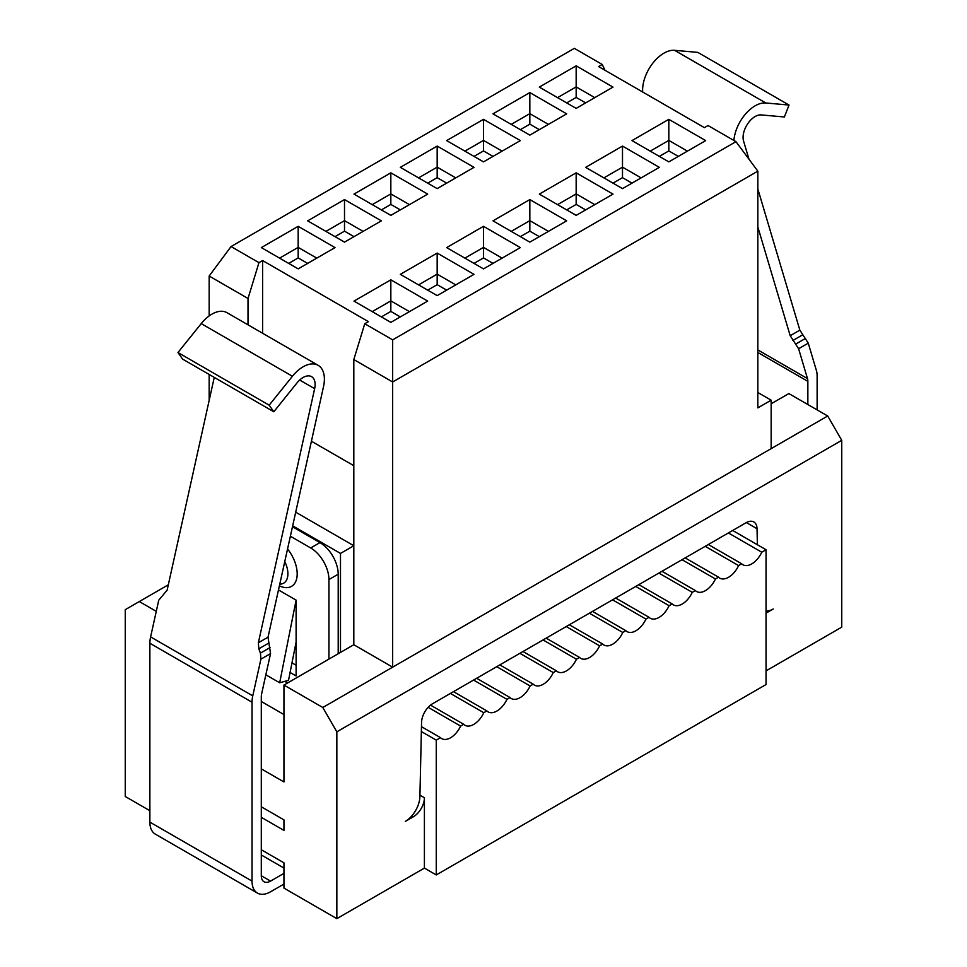 <?xml version="1.0" encoding="UTF-8"?>
<svg xmlns="http://www.w3.org/2000/svg" width="967" height="967" viewBox="0 0 967 967"><rect width="100%" height="100%" fill="white"/><g stroke="black" fill="none" stroke-linecap="round" stroke-linejoin="round"><path stroke-width="1.45" d="M409.44 204.629L390.837 193.896L390.837 204.424L381.349 209.899M400.326 209.899L390.837 204.424M390.837 172.827L353.995 194.101L390.837 215.375L427.68 194.101L390.837 172.827L390.837 193.896L372.235 204.629M483.5 226.326L446.657 247.6L483.5 268.874L520.343 247.6L483.5 226.326L483.5 247.383L502.103 258.129M511.229 231.379L529.831 220.645L529.831 199.577L492.989 220.851L529.831 242.125L566.674 220.851L529.831 199.577M539.32 236.649L529.831 231.173L529.831 220.645L548.434 231.379M557.56 204.629L576.163 193.896L576.163 172.827L539.32 194.101L576.163 215.375L613.005 194.101L576.163 172.827M585.651 209.899L576.163 204.424L576.163 193.896L594.765 204.629M585.651 167.351L622.494 188.625L659.337 167.351L622.494 146.077L585.651 167.351M483.5 161.876L520.343 140.602L483.5 119.328L446.657 140.602L483.5 161.876M464.897 151.13L483.5 140.396L483.5 119.328M492.989 156.4L483.5 150.925L483.5 140.396L502.103 151.13M492.989 113.852L529.831 135.126L566.674 113.852L529.831 92.578L492.989 113.852M437.169 188.625L474.011 167.351L437.169 146.077L400.326 167.351L437.169 188.625M418.566 177.88L437.169 167.146L437.169 146.077M446.657 183.15L437.169 177.674L437.169 167.146L455.771 177.88M437.169 177.674L427.68 183.15M464.897 258.129L483.5 247.383L483.5 257.923L474.011 263.399M492.989 263.399L483.5 257.923M529.831 231.173L520.343 236.649M576.163 204.424L566.674 209.899M483.5 150.925L474.011 156.4M344.506 199.577L307.663 220.851L344.506 242.125L381.349 220.851L344.506 199.577L344.506 220.645L363.108 231.379M437.169 253.076L400.326 274.35L437.169 295.624L474.011 274.35L437.169 253.076L437.169 274.132L455.771 284.878M209.162 400.447L209.162 374.459M209.162 315.919L209.162 276.03L231.053 246.549L574.338 48.35L602.248 64.463L604.979 70.253M231.053 246.549L258.963 262.661L262.601 260.558L368.403 321.636L364.752 323.74L392.662 339.852L735.947 141.653L708.037 125.541L704.399 127.644L598.597 66.566L602.248 64.463M613.005 87.103L576.163 108.377L539.32 87.103L576.163 65.829L613.005 87.103M631.983 140.602L668.826 119.328L705.668 140.602L668.826 161.876L631.983 140.602M335.017 247.6L298.174 268.874L261.332 247.6L298.174 226.326L335.017 247.6M353.995 301.1L390.837 279.826L427.68 301.1L390.837 322.374L353.995 301.1M392.662 339.852L392.662 381.977L757.838 171.147L735.947 141.653M746.367 522.567L757.028 528.719A15.472 8.933 -60 0 0 753.825 521.962A15.472 8.933 -60 0 0 746.089 522.724L432.503 703.771A15.472 8.933 -60 0 0 421.564 722.385L419.908 796.578A20.633 11.918 120 0 1 405.318 821.406L413.453 816.704A15.472 8.933 120 0 0 424.404 797.751L424.404 868.1L436.262 874.942L436.262 740.142L421.358 731.548M418.566 284.878L437.169 274.132L437.169 284.673L427.68 290.148M446.657 290.148L437.169 284.673M325.903 231.379L344.506 220.645L344.506 231.173L335.017 236.649M353.995 236.649L344.506 231.173M149.873 810.709L125.251 796.494L125.251 609.669L168.331 584.793M248.011 324.827L248.011 298.465L209.162 276.03M771.158 403.783L788.842 393.569L827.704 415.991L841.749 440.323L841.749 627.148L766.045 670.856M261.295 849.751L283.947 862.83L283.947 888.105L336.842 918.65L336.842 731.826L322.797 707.493L283.947 685.071L283.947 781.952L261.295 768.874M156.279 611.349L139.296 601.559M261.295 806.792L283.947 819.871L283.947 830.399L261.295 817.32M248.011 298.465L258.963 262.661M262.601 333.252L262.601 260.558M757.838 392.505L771.158 400.193L771.158 448.64L827.704 415.991M771.158 448.64L322.797 707.493M336.842 731.826L841.749 440.323M757.028 528.719L757.391 544.747M766.045 610.926A20.633 11.918 120 0 0 773.274 608.968L766.045 613.138M336.842 918.65L424.404 868.1M340.493 652.423L340.493 553.426L353.813 545.739L353.813 359.543L392.662 381.977L392.662 667.17L353.813 644.735L283.947 685.071M283.947 714.553L261.295 701.474M340.493 553.426L292.675 525.818M353.813 644.735L353.813 545.739L295.697 512.184M311.422 441.23L353.813 465.695M353.813 359.543L364.752 323.74M279.572 258.129L298.174 247.383L298.174 226.326M307.663 263.399L298.174 257.923L298.174 247.383L316.777 258.129M372.235 311.628L390.837 300.882L390.837 279.826M400.326 316.898L390.837 311.422L390.837 300.882L409.44 311.628M511.229 124.38L529.831 113.647L529.831 92.578M539.32 129.651L529.831 124.175L529.831 113.647L548.434 124.38M603.892 177.88L622.494 167.146L622.494 146.077M631.983 183.15L622.494 177.674L622.494 167.146L641.097 177.88M557.56 97.631L576.163 86.897L576.163 65.829M585.651 102.901L576.163 97.425L576.163 86.897L594.765 97.631M650.223 151.13L668.826 140.396L668.826 119.328M678.314 156.4L668.826 150.925L668.826 140.396L687.428 151.13M771.158 400.193L757.838 407.881L757.838 171.147M529.831 124.175L520.343 129.651M287.598 682.956L284.818 681.348M298.174 257.923L288.686 263.399M390.837 311.422L381.349 316.898M622.494 177.674L613.005 183.15M576.163 97.425L566.674 102.901M668.826 150.925L659.337 156.4M732.672 530.472L766.045 549.74L766.045 684.539L436.262 874.942M436.262 740.142L440.541 737.676A17.551 10.129 120 0 0 441.798 738.643A17.551 10.129 120 0 0 460.606 726.084L463.713 724.295A17.551 10.129 120 0 0 464.97 725.274A17.551 10.129 120 0 0 483.778 712.715L486.872 710.926A17.551 10.129 120 0 0 488.13 711.893A17.551 10.129 120 0 0 506.938 699.334L510.044 697.545A17.551 10.129 120 0 0 511.301 698.525A17.551 10.129 120 0 0 530.109 685.966L533.204 684.177A17.551 10.129 120 0 0 534.461 685.144A17.551 10.129 120 0 0 553.269 672.585L556.376 670.796A17.551 10.129 120 0 0 557.633 671.775A17.551 10.129 120 0 0 576.441 659.216L579.535 657.427A17.551 10.129 120 0 0 580.792 658.394A17.551 10.129 120 0 0 599.6 645.835L602.707 644.046A17.551 10.129 120 0 0 603.964 645.025A17.551 10.129 120 0 0 622.772 632.466L625.867 630.677A17.551 10.129 120 0 0 627.124 631.644A17.551 10.129 120 0 0 645.932 619.085L649.038 617.297A17.551 10.129 120 0 0 650.295 618.276A17.551 10.129 120 0 0 669.104 605.717L672.198 603.928L638.824 584.648M766.045 549.74L761.766 552.217A17.551 10.129 -60 0 1 742.958 564.776A17.551 10.129 -60 0 1 741.701 563.797L738.595 565.586A17.551 10.129 -60 0 1 719.786 578.145A17.551 10.129 -60 0 1 718.529 577.178L715.435 578.967A17.551 10.129 -60 0 1 696.627 591.526A17.551 10.129 -60 0 1 695.37 590.547L692.263 592.336A17.551 10.129 -60 0 1 673.455 604.895A17.551 10.129 -60 0 1 672.198 603.928M728.381 532.95L761.766 552.217M440.541 737.676L421.467 726.664M669.104 605.717L635.718 586.449M615.653 598.029L649.038 617.297M612.546 599.818L645.932 619.085M592.493 611.398L625.867 630.677M589.387 613.187L622.772 632.466M569.321 624.779L602.707 644.046M566.227 626.568L599.6 645.835M579.535 657.427L546.162 638.147M576.441 659.216L543.055 639.936M556.376 670.796L522.99 651.528M519.895 653.317L553.269 672.585M533.204 684.177L499.83 664.897M496.724 666.686L530.109 685.966M510.044 697.545L476.658 678.278M473.564 680.067L506.938 699.334M486.872 710.926L453.499 691.647M450.392 693.436L483.778 712.715M463.713 724.295L430.508 705.124M428.139 707.336L460.606 726.084M708.315 544.53L741.701 563.797M705.209 546.319L738.595 565.586M685.156 557.899L718.529 577.178M682.049 559.7L715.435 578.967M661.984 571.279L695.37 590.547M658.878 573.068L692.263 592.336M283.947 873.37L270.555 881.094A13.103 7.567 -60 0 1 264.003 881.747A13.103 7.567 -60 0 1 261.295 875.751L261.295 696.893A12.897 7.446 -60 0 1 261.658 693.726L270.555 653.595L260.897 659.18L252.762 695.865A25.795 14.892 120 0 0 252.024 702.223L252.024 881.094A26.206 15.134 120 0 0 257.452 893.097A26.206 15.134 120 0 0 270.555 891.792L283.947 884.068M757.838 352.472L807.856 381.349L807.856 404.532M817.127 409.887L817.127 375.97A25.795 14.892 -60 0 0 816.39 370.47L808.255 343.152L798.597 348.736L790.196 335.718L757.838 227.003M807.856 381.349A12.897 7.446 120 0 0 807.481 378.593L798.597 348.736M338.208 653.74L338.208 574.205L328.937 579.559L328.937 659.095M257.452 893.097L155.312 834.122A26.206 15.134 -60 0 1 149.873 822.119L149.873 643.248L252.024 702.223M214.263 377.396L167.146 590.112L158.745 600.205L150.61 636.902A25.795 14.892 120 0 0 149.873 643.248M789.036 105.052L765.779 102.973L674.579 50.32L697.823 52.387L789.036 105.052L784.394 116.983L761.15 114.916A17.031 9.839 -60 0 0 747.684 123.8A17.031 9.839 -60 0 0 743.563 141.025L748.978 159.204M757.838 188.988L799.854 330.134L808.255 343.152M292.421 376.26L269.177 405.185L273.806 411.773L182.606 359.12L177.964 352.532L201.221 323.607L292.421 376.26A30.146 17.406 -60 0 1 318.143 365.321A30.146 17.406 -60 0 1 323.534 386.534L268.016 637.193L270.555 653.595M270.083 647.552L260.425 653.124L260.897 659.18M260.425 653.124L258.818 648.821L258.358 642.765L314.638 388.661L299.685 380.031M292.469 526.749L319.956 542.62A25.795 14.892 60 0 1 338.208 574.205M291.986 662.866L296.107 665.248M328.937 579.559A25.795 14.892 -120 0 0 310.697 547.963L290.378 536.238M278.472 589.943L296.107 600.12L296.107 675.945L290.076 672.464M765.779 102.973A30.146 17.406 120 0 0 733.905 140.469M674.579 50.32A30.146 17.406 120 0 0 652.532 63.556A30.146 17.406 120 0 0 642.68 92.022M201.221 323.607A30.146 17.406 -60 0 1 226.943 312.667L318.143 365.321M273.806 411.773L297.05 382.847A17.031 9.839 -60 0 1 311.592 376.671A17.031 9.839 -60 0 1 314.638 388.661M296.107 642.112L288.517 680.321L279.681 682.775L296.107 600.12M265.852 674.797L279.681 682.775M269.177 405.185L177.964 352.532M419.944 795.176L424.404 797.751M411.894 815.81L413.453 816.704M261.295 875.751L270.555 881.094M807.481 378.593L757.838 349.933M805.523 338.414L795.865 343.998M150.61 636.902L252.762 695.865M149.873 822.119L252.024 881.094M310.697 547.963L319.956 542.62M287.55 548.99A27.33 15.786 60 0 1 296.712 578.532A27.33 15.786 60 0 1 279.39 585.833M802.586 334.872L792.928 340.457M799.854 330.134L790.196 335.718M258.358 642.765L268.016 637.193M258.818 648.821L268.475 643.236M284.769 561.549A20.633 11.906 60 0 1 283.331 583.367L279.668 584.539M261.295 854.985L283.947 868.064"/></g></svg>

